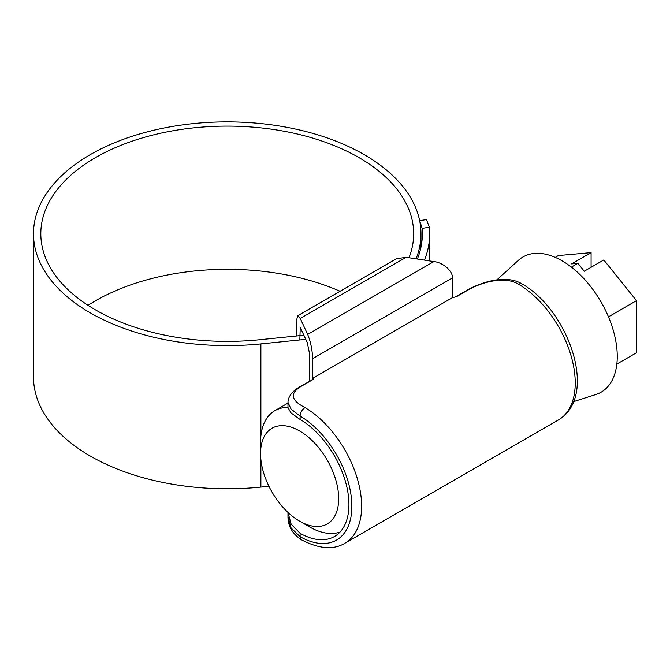 <?xml version="1.0" encoding="UTF-8"?>
<svg xmlns="http://www.w3.org/2000/svg" width="670" height="670" viewBox="0 0 670 670"><rect width="100%" height="100%" fill="white"/><g stroke="black" fill="none" stroke-linecap="round" stroke-linejoin="round"><path stroke-width="1" d="M299.842 339.933L300.252 327.454L307.27 342.571L309.339 352.654L309.641 381.079M299.624 419.144L290.914 412.821L287.974 407.528L287.974 402.327L291.09 409.119L300.11 416.053L300.11 419.437L299.624 419.144M288 512.433L291.149 524.216L300.11 533.312A69.739 40.259 -120 0 0 334.489 536.486A69.739 40.259 -120 0 0 345.276 480.918A69.739 40.259 -120 0 0 300.11 419.437M518.639 284.298L518.103 283.996C504.569 275.814 481.429 282.129 467.534 290.303L456.538 296.651L452.359 297.689L312.639 378.357L313.753 379.086L302.756 385.434C289.649 392.57 290.236 399.856 304.507 407.31L305.043 407.62A80.785 46.64 60 0 1 357.378 478.841A80.785 46.64 60 0 1 344.899 543.228L558.495 419.914A80.785 46.64 -120 0 0 570.982 355.519A80.785 46.64 -120 0 0 518.639 284.298A6.901 3.953 -59.5 0 1 522.089 283.963L522.089 283.963C568.143 309.976 599.122 395.794 558.495 419.914M302.756 385.434A6.901 3.986 -120 0 0 301.542 385.761L313.753 379.086M312.639 358.643C312.321 349.807 310.671 341.734 307.681 334.439L433.875 261.585C443.021 262.397 453.188 271.409 452.359 277.975L312.639 358.643L312.639 378.357M296.542 335.98L296.542 320.578L297.631 315.746L300.252 318.434L307.681 334.439M433.875 261.585L406.154 257.297L396.355 258.754L297.631 315.746M452.359 277.975L452.359 297.689M300.11 533.312L300.11 536.687A6.901 4.02 -60.5 0 0 301.592 539.878L301.592 539.878C292.488 534.007 287.949 526.243 287.974 516.587L291.082 527.977L300.11 536.687A73.876 42.654 -120 0 0 351.859 506.252A73.876 42.654 -120 0 0 300.11 416.053A6.901 3.953 120.5 0 1 305.043 407.62M309.389 526.829L299.624 521.193A55.233 31.892 -120 0 0 338.685 498.639A55.233 31.892 -120 0 0 299.624 430.986A55.233 31.892 -120 0 0 260.563 453.54A55.233 31.892 -120 0 0 299.624 521.193L309.389 526.829A69.043 39.865 60 0 0 340.059 532.022M496.947 279.826L518.438 260.287A78.097 45.091 60 0 1 562.046 260.814A78.097 45.091 60 0 1 614.281 334.07A78.097 45.091 60 0 1 595.923 394.496L573.545 401.648M555.237 257.372L558.386 255.555L591.091 252.632L571.569 263.913L577.909 263.344L584.257 271.241L603.787 259.96L636.5 300.654L636.5 352.73L616.844 364.078M577.909 263.344L571.376 267.121M636.5 300.654L608.461 316.843M591.091 267.288L591.091 252.632M260.563 453.54L260.563 442.267A69.043 39.865 60 0 1 274.868 410.66A69.043 39.865 60 0 1 287.974 407.427M340.059 291.257A186.428 107.627 0 0 0 88.046 305.344M408.976 257.732A186.428 107.627 0 0 0 413.666 233.746A186.428 107.627 0 0 0 359.061 157.643A186.428 107.627 0 0 0 155.901 134.31A186.428 107.627 0 0 0 40.82 233.746A186.428 107.627 0 0 0 95.425 309.85A186.428 107.627 0 0 0 259.617 339.74L303.87 335.234M416.053 258.829A193.739 111.857 0 0 0 420.986 233.746A193.739 111.857 0 0 0 364.237 154.653A193.739 111.857 0 0 0 153.103 130.407A193.739 111.857 0 0 0 33.5 233.746A193.739 111.857 0 0 0 90.249 312.84A193.739 111.857 0 0 0 260.89 343.903L305.771 339.33M33.5 233.746L33.5 376.942A193.739 111.857 0 0 0 90.249 456.036A193.739 111.857 0 0 0 260.89 487.098L268.938 486.278M419.654 220.648L426.489 219.593L429.369 227.239L422.142 228.353L419.663 220.69M424.462 260.127A202.441 116.882 0 0 0 429.688 233.746A202.441 116.882 0 0 0 429.369 227.239M417.385 259.03A195.121 112.652 0 0 0 422.368 233.746A195.121 112.652 0 0 0 422.142 228.353M406.154 257.297L300.252 318.434M467.534 290.303A6.901 3.986 -120 0 0 466.32 290.629L455.449 296.902M260.89 343.903L260.89 435.994M260.89 459.503L260.89 487.098M287.974 516.587L287.974 512.416M522.089 283.963C505.197 273.578 479.284 283.033 466.32 290.629M301.542 385.761C292.748 390.61 288.234 396.129 287.974 402.327M301.592 539.878C319.222 548.981 333.66 550.095 344.899 543.228M274.868 410.66L287.974 403.089M420.986 233.746L420.986 247.121M429.688 233.746L429.688 260.932"/></g></svg>
